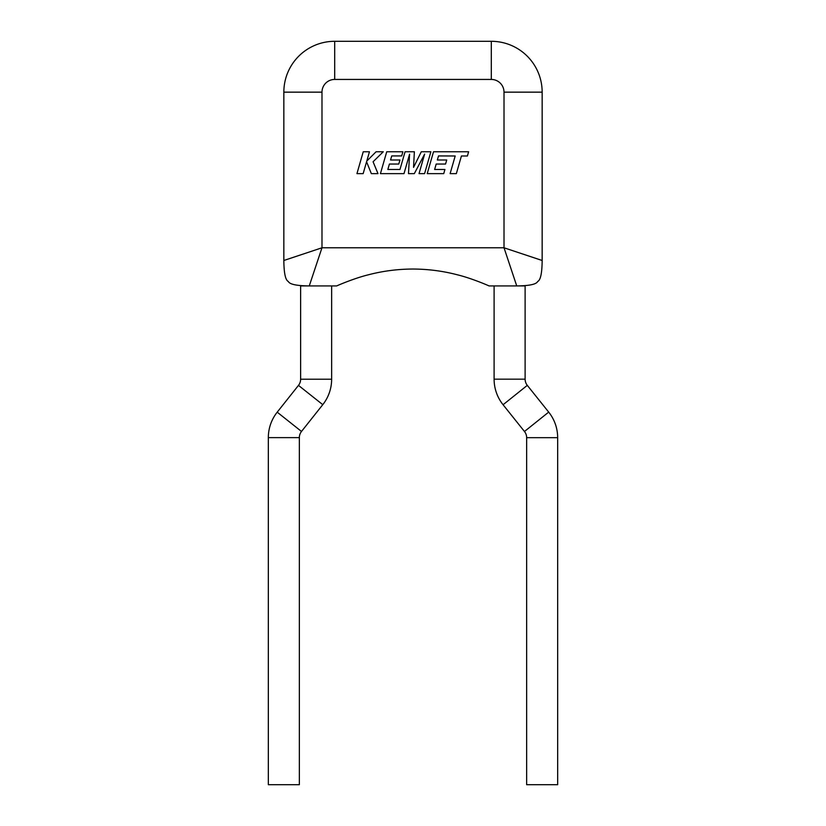 <?xml version="1.0" encoding="UTF-8"?>
<svg xmlns="http://www.w3.org/2000/svg" width="826" height="826" viewBox="0 0 826 826"><rect width="100%" height="100%" fill="white"/><g stroke="black" fill="none" stroke-linecap="round" stroke-linejoin="round"><path stroke-width="1.24" d="M438.523 155.928L455.188 155.99L450.118 173.636L456.344 173.636L461.414 155.99L467.402 155.99L468.621 151.767L433.516 151.767L427.218 173.636L443.748 173.636L444.925 169.475L434.631 169.475L436.18 164.044L445.565 164.044L446.721 159.996L437.336 159.996L438.523 155.928M430.873 151.767L421.281 151.767L413.537 167.389L414.373 151.767L405.06 151.767L399.97 169.475L387.848 169.475L389.397 164.044L398.782 164.044L399.939 159.996L390.553 159.996L391.73 155.928L401.694 155.928L402.881 151.767L386.723 151.767L380.435 173.636L403.997 173.636L409.582 154.173L408.488 173.636L414.322 173.636L424.647 154.07L419.03 173.636L424.585 173.636L430.873 151.767M363.233 151.767L356.946 173.636L363.161 173.636L366.568 161.762L371.339 173.636L377.988 173.636L373.073 161.762L383.274 151.767L376.078 151.767L366.785 161.091L369.459 151.767L363.233 151.767M557.664 437.677A40.928 40.928 0 0 0 548.691 412.112L527.298 385.36A9.912 9.912 0 0 1 525.119 379.165L494.103 379.165A40.928 40.928 0 0 0 503.075 404.74L524.469 431.492A9.912 9.912 0 0 1 526.647 437.677L526.647 784.7L557.664 784.7L557.664 437.677L526.647 437.677M331.639 285.92L331.639 379.217A40.928 40.928 0 0 1 322.77 404.668L301.5 431.461A9.912 9.912 0 0 0 299.353 437.625L299.353 784.7L268.336 784.7L268.336 437.625A40.928 40.928 0 0 1 277.206 412.174L298.475 385.381A9.912 9.912 0 0 0 300.623 379.217L300.623 285.92L309.265 285.92C296.679 285.817 289.689 284.33 288.295 281.47C285.435 280.076 283.948 273.086 283.845 260.489L283.845 92.151A50.851 50.851 0 0 1 334.695 41.3L491.305 41.3A50.851 50.851 0 0 1 542.155 92.151L542.155 260.489C542.052 273.086 540.565 280.076 537.705 281.47C536.311 284.33 529.321 285.817 516.735 285.92L489.023 285.92C487.712 285.228 470.81 278.042 457.49 274.831C443.035 271.031 428.157 269.1 412.866 269.039C397.647 269.09 382.758 271.021 368.22 274.841C354.881 278.063 338.01 285.249 336.729 285.92L309.265 285.92L321.985 247.779L283.845 260.489C283.948 273.086 285.435 280.076 288.295 281.47C289.689 284.33 296.679 285.817 309.265 285.92M525.119 379.165L525.119 285.92L516.735 285.92C529.321 285.817 536.311 284.33 537.705 281.47C540.565 280.076 542.052 273.086 542.155 260.489L504.015 247.779L516.735 285.92M336.729 285.92C338.04 285.228 354.943 278.042 368.251 274.831C382.717 271.031 397.595 269.1 412.886 269.039C428.105 269.09 442.984 271.021 457.532 274.841C470.872 278.063 487.743 285.249 489.023 285.92M283.845 260.489L321.985 247.779L504.015 247.779L504.015 92.151A12.71 12.71 0 0 0 491.305 79.441L334.695 79.441A12.71 12.71 0 0 0 321.985 92.151L321.985 247.779M527.298 385.36L503.075 404.74M301.5 431.461L277.206 412.174M299.353 437.625L268.336 437.625M548.691 412.112L524.469 431.492M331.639 379.217L300.623 379.217M322.77 404.668L298.475 385.381M321.985 92.151L283.845 92.151A50.851 50.851 0 0 1 334.695 41.3L334.695 79.441M491.305 79.441L491.305 41.3A50.851 50.851 0 0 1 542.155 92.151L504.015 92.151M494.103 379.165L494.103 285.92"/></g></svg>

